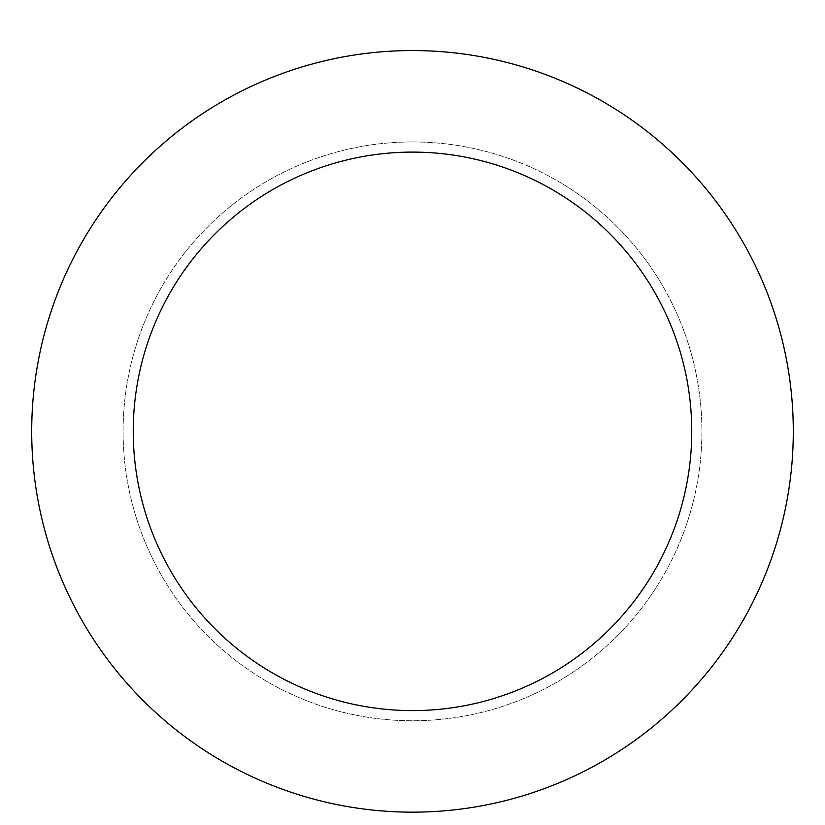 <?xml version="1.0" encoding="UTF-8"?>
<svg xmlns="http://www.w3.org/2000/svg" width="825" height="825" viewBox="0 0 825 825"><rect width="100%" height="100%" fill="white"/><g stroke="black" fill="none" stroke-linecap="round" stroke-linejoin="round"><path stroke-width="0.62" stroke-dasharray="4.12 3.09" d="M412.5 141.952A289.41 289.41 0 0 1 663.135 576.056A289.41 289.41 0 0 1 161.865 576.056A289.41 289.41 0 0 1 412.5 141.952A289.41 289.41 0 0 1 663.135 576.056A289.41 289.41 0 0 1 161.865 576.056A289.41 289.41 0 0 1 412.5 141.952A289.41 289.41 0 0 1 663.135 576.056A289.41 289.41 0 0 1 161.865 576.056A289.41 289.41 0 0 1 412.5 141.952M412.5 50.562A380.799 380.799 0 0 1 742.283 621.751A380.799 380.799 0 0 1 82.717 621.751A380.799 380.799 0 0 1 412.5 50.562"/><path stroke-width="1.24" d="M412.5 50.562A380.799 380.799 0 0 1 742.283 621.751A380.799 380.799 0 0 1 82.717 621.751A380.799 380.799 0 0 1 412.5 50.562M412.5 152.099A279.252 279.252 0 0 1 654.338 570.982A279.252 279.252 0 0 1 170.662 570.982A279.252 279.252 0 0 1 412.5 152.099"/></g></svg>
